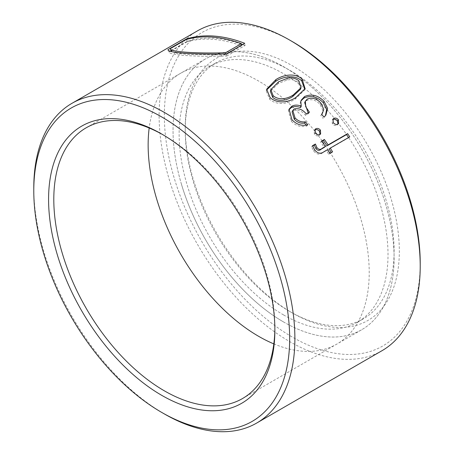 <?xml version="1.0" encoding="UTF-8"?>
<svg xmlns="http://www.w3.org/2000/svg" width="454" height="454" viewBox="0 0 454 454"><rect width="100%" height="100%" fill="white"/><g stroke="black" fill="none" stroke-linecap="round" stroke-linejoin="round"><path stroke-width="0.34" stroke-dasharray="2.27 1.7" d="M381.979 350.715A184.63 106.599 60 0 1 289.663 341.573A184.63 106.599 60 0 1 169.053 178.87A184.63 106.599 60 0 1 197.354 30.923M420.217 263.178A180.936 104.465 60 0 1 292.28 337.05A180.936 104.465 60 0 1 164.337 115.447A180.936 104.465 60 0 1 292.28 41.575M292.28 312.931A151.398 87.412 60 0 1 292.274 312.925A151.398 87.412 60 0 1 185.221 127.506A151.398 87.412 60 0 1 292.28 65.699A151.398 87.412 60 0 1 399.333 251.119A151.398 87.412 60 0 1 292.28 312.931L289.663 311.421A147.703 85.278 60 0 1 185.221 130.519A147.703 85.278 60 0 1 215.815 62.902A147.703 85.278 60 0 1 289.663 70.217A147.703 85.278 60 0 1 386.161 200.379A147.703 85.278 60 0 1 363.518 318.736A147.703 85.278 60 0 1 289.663 311.421L292.274 312.925M283.574 314.94A147.703 85.278 60 0 1 187.082 184.778A147.703 85.278 60 0 1 209.72 66.42A147.703 85.278 60 0 1 283.574 73.735A147.703 85.278 60 0 1 380.066 203.897A147.703 85.278 60 0 1 357.423 322.255A147.703 85.278 60 0 1 283.574 314.94M163.037 134.804A156.318 90.25 60 0 1 164.337 135.542L161.726 134.038L164.337 135.547A156.318 90.25 60 0 1 164.337 135.547A156.318 90.25 60 0 1 274.869 326.999A156.318 90.25 60 0 1 274.863 328.492M283.574 321.971A156.318 90.25 60 0 1 181.452 184.222A156.318 90.25 60 0 1 205.412 58.958A156.318 90.25 60 0 1 283.574 66.704A156.318 90.25 60 0 1 385.696 204.453A156.318 90.25 60 0 1 361.73 329.718A156.318 90.25 60 0 1 283.574 321.971M164.331 413.929A184.63 106.599 60 0 1 33.783 187.803M321.665 141.041L320.626 142.057A182.167 105.175 60 0 1 324.281 147.408M348.524 137.568A182.167 105.175 60 0 1 348.644 137.755L329.116 149.026M349.756 136.853L348.644 137.755M331.375 152.55A182.167 105.175 60 0 1 331.46 152.692L328.724 154.269A182.167 105.175 60 0 0 326.381 150.603L322.822 152.657C319.599 155.086 316.512 154.479 313.566 150.83L311.518 146.693L312.692 146.018M332.606 151.84L331.46 152.692M320.626 142.057L321.875 141.336M329.871 153.418L328.724 154.269M327.499 149.707L326.381 150.603M314.633 149.86L313.566 150.83M312.551 145.672L311.518 146.693M319.014 135.542L320.002 134.452L319.014 135.542C317.357 136.268 315.819 135.814 314.395 134.191L314.145 130.519L314.718 130.02M315.354 133.067L314.395 134.191M336.976 125.168L337.963 124.084L336.976 125.168C335.319 125.906 333.781 125.457 332.362 123.823L332.112 120.145L332.686 119.646M333.321 122.694L332.362 123.823M325.456 115.657L324.003 117.206M321.631 114.266L320.779 115.532A182.167 105.175 60 0 1 323.123 118.432M320.779 115.532L321.693 114.346M321.699 114.334L322.925 110.606L320.098 104.437C316.052 100.011 311.575 98.7 306.677 100.504L304.685 102.644M323.747 109.306L322.925 110.606M320.859 103.069L320.098 104.437M307.347 99.034L306.677 100.504M308.158 112.904L308.641 113.517L305.519 115.322C302.075 111.026 298.085 109.391 293.545 110.418L292.104 111.934M309.424 112.172L308.641 113.517M306.297 113.977L305.519 115.322M294.232 108.966L293.545 110.418M300.571 107.598L300.168 102.905L300.962 100.884M306.172 125.094A182.167 105.175 60 0 1 306.893 125.979C301.064 127.529 295.821 125.9 291.173 121.093L288.404 110.714L288.795 109.97M300.531 89.228L298.448 82.463C295.026 79.853 291.196 79.053 286.968 80.052L278.194 83.547L278.563 81.799M278.194 83.547L270.402 91.436M286.968 80.052L287.348 78.315M298.448 82.463L298.914 80.801M304.77 89.381L304.526 90.164L295.219 99.057C288.926 103.427 277.383 106.185 269.636 99.227L266.271 91.01L266.526 90.108M270.102 97.565L269.636 99.227M295.821 97.514L295.219 99.057M170.012 51.257L169.07 51.801L169.234 52.199L168.099 49.804M168.008 49.594L169.07 51.801C167.935 55.047 193.926 56.966 226.728 56.052L226.444 53.901M171.867 51.722L177.565 53.436L189.346 54.571L225.888 54.923L225.74 53.918M171.283 50.899L187.02 41.813L185.975 39.6M225.888 54.923L241.624 45.837L241.534 45.196M187.02 41.813A182.167 105.175 60 0 1 241.624 45.837M226.728 56.052L245.058 45.468L244.774 43.323M171.147 50.604L187.4 41.218A182.167 105.175 60 0 1 241.375 44.117M242.629 44.56A182.167 105.175 60 0 1 245.058 45.468M187.4 41.218L186.537 39.441M307.755 124.737L306.893 125.979M291.933 119.725L291.173 121.093M300.82 101.424L300.168 102.905M181.413 184.097A156.318 90.25 -120 0 0 325.779 336.669A156.318 90.25 -120 0 0 385.735 204.584A156.318 90.25 -120 0 0 241.363 52.006A156.318 90.25 -120 0 0 181.413 184.097M322.102 140.791A156.318 90.25 -120 0 0 216.467 66.38A156.318 90.25 -120 0 0 149.184 128M273.824 343.888A156.318 90.25 -120 0 0 300.889 351.044A156.318 90.25 -120 0 0 368.534 286.253A156.318 90.25 -120 0 0 322.312 141.086M323.94 151.755L322.822 152.657M185.221 130.519L185.221 127.506M209.72 66.42L215.815 62.902M86.175 127.801L205.412 58.958M242.493 398.555L361.73 329.718M274.869 326.999L274.869 330.013M357.423 322.255L363.518 318.736M319.65 135.031L320.626 133.947M315.082 129.35L314.145 130.519M337.6 124.663L338.582 123.579M333.049 118.976L332.112 120.145M325.075 116.235L325.91 115.055M266.271 91.01L266.657 89.2M304.526 90.164L305.071 88.661M288.404 110.714L289.084 109.193M300.554 101.719L301.223 100.169"/><path stroke-width="0.68" d="M325.365 146.466A184.63 106.599 60 0 0 321.665 141.041L324.4 139.463A184.63 106.599 60 0 1 328.1 144.894L347.639 133.635A184.63 106.599 60 0 1 349.756 136.853L330.228 148.123A184.63 106.599 60 0 1 332.606 151.84L329.871 153.418A184.63 106.599 60 0 0 327.499 149.707L323.94 151.755C320.717 154.19 317.613 153.56 314.633 149.86L312.551 145.672L315.394 144.031L316.926 147.629C318.691 149.729 320.473 149.933 322.278 148.248L325.365 146.466L324.281 147.408L321.188 149.19C319.395 150.864 317.618 150.671 315.865 148.606L314.361 145.053L315.394 144.031M315.354 133.067L315.082 129.35L315.763 128.783C317.431 128.039 318.992 128.493 320.433 130.133L320.626 133.947L320.002 134.452C318.339 135.178 316.79 134.713 315.354 133.067M333.321 122.694L333.049 118.976L333.724 118.409C335.398 117.677 336.953 118.125 338.395 119.765L338.582 123.584L337.963 124.084C336.3 124.816 334.757 124.351 333.321 122.694M305.372 121.814A184.63 106.599 60 0 1 307.755 124.737C301.904 126.269 296.632 124.595 291.933 119.725L289.084 109.193L291.718 106.293C294.493 104.772 297.676 104.726 301.263 106.157L300.82 101.424L301.223 100.169L304.543 96.543C311.472 93.603 317.965 95.198 324.031 101.316L327.578 108.381L325.91 115.055L324.003 117.206A184.63 106.599 60 0 0 321.631 114.266L322.516 113.103L323.747 109.306L320.859 103.069C316.761 98.586 312.256 97.241 307.347 99.034L305.372 101.146L305.69 106.696L309.424 112.172L306.297 113.977C302.807 109.624 298.783 107.956 294.232 108.966L292.807 110.464L295.026 117.881C297.96 121.031 301.411 122.347 305.372 121.814L304.538 123.096A182.167 105.175 60 0 1 306.172 125.094M295.821 97.514C289.533 101.889 277.944 104.619 270.102 97.565L266.657 89.2L275.901 79.609C282.28 75.33 294.368 72.209 302.126 79.075L305.071 88.661L295.821 97.514M33.783 190.822A180.936 104.465 60 0 1 161.72 116.95A180.936 104.465 60 0 1 289.663 338.553A180.936 104.465 60 0 1 161.72 412.425A180.936 104.465 60 0 1 33.783 190.822L33.783 187.803A184.63 106.599 60 0 1 72.021 103.285A184.63 106.599 60 0 1 164.337 112.427A184.63 106.599 60 0 1 284.947 275.13A184.63 106.599 60 0 1 256.646 423.077A184.63 106.599 60 0 1 164.337 413.929A184.63 106.599 60 0 1 164.331 413.929L161.72 412.425L164.337 413.929M72.021 103.285L197.354 30.923A184.63 106.599 60 0 1 289.663 40.071A184.63 106.599 60 0 1 289.669 40.071A184.63 106.599 60 0 1 420.217 266.197A184.63 106.599 60 0 1 381.979 350.715L256.646 423.077M292.28 41.575L289.669 40.071L292.28 41.575A180.936 104.465 60 0 1 420.217 263.178L420.217 266.197M161.726 134.038A160.012 92.383 60 0 1 274.869 330.013A160.012 92.383 60 0 1 161.72 395.338A160.012 92.383 60 0 1 48.578 199.363A160.012 92.383 60 0 1 161.72 134.038A160.012 92.383 60 0 1 161.726 134.038L161.72 134.038M274.863 328.492A156.318 90.25 60 0 1 242.493 398.555A156.318 90.25 60 0 1 164.337 390.815A156.318 90.25 60 0 1 62.215 253.065A156.318 90.25 60 0 1 86.175 127.801A156.318 90.25 60 0 1 163.037 134.804M316.926 147.629L315.865 148.606M324.4 139.463L323.361 140.479A182.167 105.175 60 0 1 327.016 145.836L346.555 134.577A182.167 105.175 60 0 1 348.524 137.568M328.1 144.894L327.016 145.836M347.639 133.635L346.555 134.577M330.228 148.123L329.116 149.026A182.167 105.175 60 0 1 331.375 152.55M321.875 141.336L323.361 140.479M312.692 146.018L314.361 145.053M314.718 130.02L314.832 129.946C316.5 129.203 318.05 129.64 319.474 131.263L320.019 134.441M315.763 128.783L314.832 129.946M320.433 130.133L319.474 131.263M332.686 119.646L332.793 119.572C334.467 118.84 336.017 119.277 337.441 120.889L337.963 124.084M333.724 118.409L332.793 119.572M338.395 119.765L337.441 120.889M324.031 101.316L323.271 102.683L326.681 109.238L325.456 115.657M321.693 114.346L322.516 113.103M305.372 101.146L304.685 102.644L308.158 112.904M292.807 110.464L292.104 111.934L294.266 119.249C297.166 122.359 300.588 123.641 304.538 123.096M295.026 117.881L294.266 119.249M300.962 100.884L303.913 98.053C310.831 95.102 317.284 96.645 323.271 102.683M288.795 109.97L291.065 107.78C293.834 106.259 297.007 106.196 300.571 107.598L301.263 106.157M304.543 96.543L303.913 98.053M270.817 89.665L270.402 91.436L272.672 97.343L273.138 95.68C279.505 101.117 288.301 98.302 293.227 94.977L301.053 87.679L298.914 80.801C295.452 78.15 291.599 77.322 287.348 78.315L278.563 81.799L270.817 89.665L273.138 95.68M272.672 97.343C278.966 102.712 287.74 99.874 292.665 96.554L300.531 89.228L301.053 87.679M266.526 90.108L275.567 81.391C281.957 77.112 294.005 73.962 301.66 80.738L304.77 89.381M275.901 79.609L275.567 81.391M302.126 79.075L301.66 80.738M168.008 49.594C167.061 52.772 193.398 54.713 226.444 53.901L244.774 43.323A184.63 106.599 60 0 0 186.333 39.016L168.008 49.594M171.867 51.722L170.239 48.686C170.029 51.813 194.613 53.64 225.576 52.766L241.318 43.68A184.63 106.599 60 0 0 185.975 39.6L170.239 48.686M225.74 53.918L225.576 52.766M241.534 45.196L241.318 43.68M241.375 44.117A182.167 105.175 60 0 1 242.629 44.56M171.147 50.604L170.012 51.257M186.537 39.441L186.333 39.016M291.718 106.293L291.065 107.78M149.184 128A156.318 90.25 -120 0 0 273.824 343.888M322.312 141.086A156.318 90.25 -120 0 0 322.102 140.791M322.278 148.248L321.188 149.19M292.665 96.554L293.227 94.977"/></g></svg>
